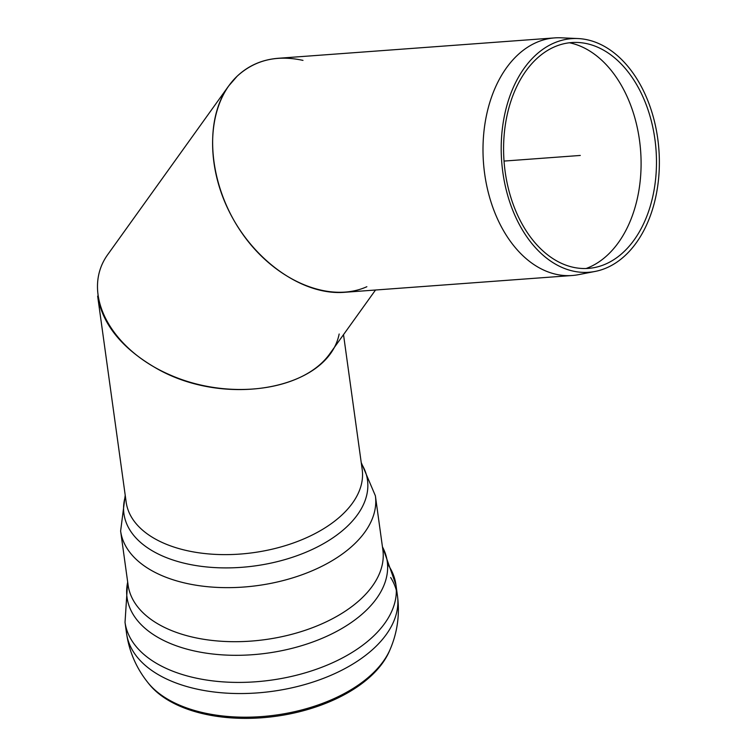 <?xml version="1.0" encoding="UTF-8"?>
<svg xmlns="http://www.w3.org/2000/svg" width="756" height="756" viewBox="0 0 756 756"><rect width="100%" height="100%" fill="white"/><g stroke="black" fill="none" stroke-linecap="round" stroke-linejoin="round"><path stroke-width="1.13" d="M586.098 268.512A115.214 77.537 85.8 0 0 640.634 151.002A115.214 77.537 85.8 0 0 569.448 42.771M536.013 59.327A113.23 76.205 85.8 0 0 509.648 193.356A113.23 76.205 85.8 0 0 594.386 267.586A113.23 76.205 85.8 0 0 656.028 149.868A113.23 76.205 85.8 0 0 577.782 42.468A113.23 76.205 85.8 0 0 536.013 59.327M534.747 55.991A117.133 78.832 85.8 0 0 507.474 194.642A117.133 78.832 85.8 0 0 595.133 271.432A117.133 78.832 85.8 0 0 658.901 149.66A117.133 78.832 85.8 0 0 577.953 38.556A117.133 78.832 85.8 0 0 534.747 55.991M577.953 38.556L561.065 37.8A119.127 80.174 85.8 0 0 554.668 37.895A119.127 80.174 85.8 0 0 517.113 55.538A119.127 80.174 85.8 0 0 488.187 192.052A119.127 80.174 85.8 0 0 572.197 275.505A119.127 80.174 85.8 0 0 578.529 274.655L595.133 271.432M572.197 275.505L344.207 292.326C302.712 295.511 253.525 260.858 229.03 211.17C204.356 161.567 207.824 103.922 237.167 76.186C248.507 65.536 262.181 59.573 278.161 58.288L554.668 37.895M371.99 675.07A128.133 72.538 172.1 0 1 254.375 718.2A128.133 72.538 172.1 0 1 149.074 684.067L147.921 682.621A129.134 73.105 172.1 0 0 194.604 710.489A129.134 73.105 172.1 0 0 372.576 673.558A129.134 73.105 172.1 0 0 390.285 649.064L389.557 650.774A128.133 72.538 172.1 0 1 371.99 675.07M343.517 334.643L362.19 469.523A119.127 67.435 172.1 0 1 304.016 538.82A119.127 67.435 172.1 0 1 178.416 548.44A119.127 67.435 172.1 0 1 126.176 502.192L97.647 296.116C102.362 323.606 120.884 347.051 153.222 366.452C222.292 408.684 327.887 390.257 339.16 334.001M375.524 290.011L329.975 353.524C303.411 391.381 227.707 401.096 168.522 374.248C108.94 347.958 80.561 291.674 108.004 254.214L228.548 86.118C203.052 121.347 208.76 185.182 241.646 232.631C274.315 280.268 328.869 303.836 366.858 286.722M302.986 60.385C276.847 54.715 254.904 59.979 237.167 76.186L228.548 86.118M504.035 161.075L580.287 155.452M387.526 563.976A136.751 77.414 172.1 0 1 395.927 584.719L397.467 595.851A136.751 77.414 172.1 0 1 374.985 647.334A136.751 77.414 172.1 0 1 186.515 686.448A136.751 77.414 172.1 0 1 126.545 633.358C129.238 651.757 136.364 668.172 147.921 682.621M390.663 577.518A136.751 77.414 172.1 0 1 396.342 590.332M395.927 584.719A136.751 77.414 172.1 0 1 395.946 584.861A136.751 77.414 172.1 0 1 373.436 636.202A136.751 77.414 172.1 0 1 184.974 675.316A136.751 77.414 172.1 0 1 125.023 622.368A136.751 77.414 172.1 0 1 125.005 622.226L126.545 633.358M382.451 546.862A131.346 74.353 172.1 0 1 334.294 632.64A131.346 74.353 172.1 0 1 184.634 648.487A131.346 74.353 172.1 0 1 127.688 582.129M120.62 531.062A128.596 72.793 172.1 0 0 177.008 580.977A128.596 72.793 172.1 0 0 354.233 544.197A128.596 72.793 172.1 0 0 375.382 495.794L382.857 549.829A128.596 72.793 172.1 0 1 361.718 598.232A128.596 72.793 172.1 0 1 184.492 635.021A128.596 72.793 172.1 0 1 128.104 585.097L120.62 531.062L125.212 495.199M361.368 463.589A122.935 69.59 172.1 0 1 320.09 545.539A122.935 69.59 172.1 0 1 177.849 561.519A122.935 69.59 172.1 0 1 125.354 496.257M397.467 595.851C399.877 614.288 397.486 632.025 390.285 649.064M127.651 581.827L125.023 622.368M382.404 546.56L395.946 584.861M375.382 495.794L361.217 462.53"/></g></svg>
